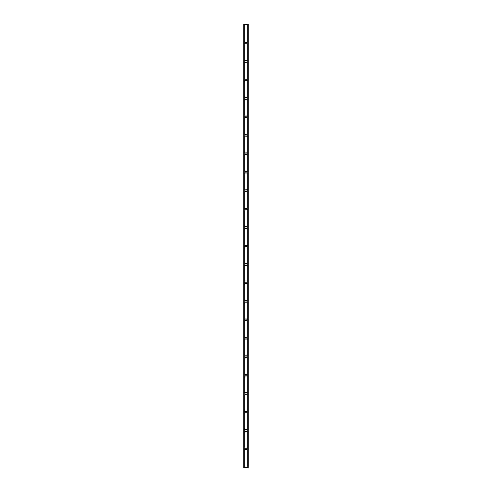 <?xml version="1.0" encoding="UTF-8"?>
<svg xmlns="http://www.w3.org/2000/svg" width="492" height="492" viewBox="0 0 492 492"><rect width="100%" height="100%" fill="white"/><g stroke="black" fill="none" stroke-linecap="round" stroke-linejoin="round"><path stroke-width="0.37" stroke-dasharray="2.46 1.84" d="M244.069 464.602L244.081 465.327L244.081 464.602M244.081 467.4L244.081 24.6L248.214 24.6L248.214 467.4L244.229 467.4L247.919 467.4L247.771 24.6L244.081 24.6L244.081 467.4M243.786 467.4L247.771 467.4L247.771 24.6L243.786 24.6L243.786 467.4M247.919 467.4L247.919 24.6L247.919 467.4M246 447.991A0.959 0.959 0 0 1 246.959 448.95A0.959 0.959 0 0 1 246 449.909A0.959 0.959 0 0 1 245.041 448.95A0.959 0.959 0 0 1 246 447.991M246 429.541A0.959 0.959 0 0 1 246.959 430.5A0.959 0.959 0 0 1 246 431.459A0.959 0.959 0 0 1 245.041 430.5A0.959 0.959 0 0 1 246 429.541M246 411.091A0.959 0.959 0 0 1 246.959 412.05A0.959 0.959 0 0 1 246 413.009A0.959 0.959 0 0 1 245.041 412.05A0.959 0.959 0 0 1 246 411.091M246 392.641A0.959 0.959 0 0 1 246.959 393.6A0.959 0.959 0 0 1 246 394.559A0.959 0.959 0 0 1 245.041 393.6A0.959 0.959 0 0 1 246 392.641M246 374.191A0.959 0.959 0 0 1 246.959 375.15A0.959 0.959 0 0 1 246 376.109A0.959 0.959 0 0 1 245.041 375.15A0.959 0.959 0 0 1 246 374.191M246 355.741A0.959 0.959 0 0 1 246.959 356.7A0.959 0.959 0 0 1 246 357.659A0.959 0.959 0 0 1 245.041 356.7A0.959 0.959 0 0 1 246 355.741M246 337.291A0.959 0.959 0 0 1 246.959 338.25A0.959 0.959 0 0 1 246 339.209A0.959 0.959 0 0 1 245.041 338.25A0.959 0.959 0 0 1 246 337.291M246 318.841A0.959 0.959 0 0 1 246.959 319.8A0.959 0.959 0 0 1 246 320.759A0.959 0.959 0 0 1 245.041 319.8A0.959 0.959 0 0 1 246 318.841M246 300.391A0.959 0.959 0 0 1 246.959 301.35A0.959 0.959 0 0 1 246 302.309A0.959 0.959 0 0 1 245.041 301.35A0.959 0.959 0 0 1 246 300.391M246 281.941A0.959 0.959 0 0 1 246.959 282.9A0.959 0.959 0 0 1 246 283.859A0.959 0.959 0 0 1 245.041 282.9A0.959 0.959 0 0 1 246 281.941M246 263.491A0.959 0.959 0 0 1 246.959 264.45A0.959 0.959 0 0 1 246 265.409A0.959 0.959 0 0 1 245.041 264.45A0.959 0.959 0 0 1 246 263.491M246 245.041A0.959 0.959 0 0 1 246.959 246A0.959 0.959 0 0 1 246 246.959A0.959 0.959 0 0 1 245.041 246A0.959 0.959 0 0 1 246 245.041M246 226.591A0.959 0.959 0 0 1 246.959 227.55A0.959 0.959 0 0 1 246 228.509A0.959 0.959 0 0 1 245.041 227.55A0.959 0.959 0 0 1 246 226.591M246 208.141A0.959 0.959 0 0 1 246.959 209.1A0.959 0.959 0 0 1 246 210.059A0.959 0.959 0 0 1 245.041 209.1A0.959 0.959 0 0 1 246 208.141M246 189.691A0.959 0.959 0 0 1 246.959 190.65A0.959 0.959 0 0 1 246 191.609A0.959 0.959 0 0 1 245.041 190.65A0.959 0.959 0 0 1 246 189.691M246 171.241A0.959 0.959 0 0 1 246.959 172.2A0.959 0.959 0 0 1 246 173.159A0.959 0.959 0 0 1 245.041 172.2A0.959 0.959 0 0 1 246 171.241M246 152.791A0.959 0.959 0 0 1 246.959 153.75A0.959 0.959 0 0 1 246 154.709A0.959 0.959 0 0 1 245.041 153.75A0.959 0.959 0 0 1 246 152.791M246 134.341A0.959 0.959 0 0 1 246.959 135.3A0.959 0.959 0 0 1 246 136.259A0.959 0.959 0 0 1 245.041 135.3A0.959 0.959 0 0 1 246 134.341M246 115.891A0.959 0.959 0 0 1 246.959 116.85A0.959 0.959 0 0 1 246 117.809A0.959 0.959 0 0 1 245.041 116.85A0.959 0.959 0 0 1 246 115.891M246 97.441A0.959 0.959 0 0 1 246.959 98.4A0.959 0.959 0 0 1 246 99.359A0.959 0.959 0 0 1 245.041 98.4A0.959 0.959 0 0 1 246 97.441M246 78.991A0.959 0.959 0 0 1 246.959 79.95A0.959 0.959 0 0 1 246 80.909A0.959 0.959 0 0 1 245.041 79.95A0.959 0.959 0 0 1 246 78.991M246 60.541A0.959 0.959 0 0 1 246.959 61.5A0.959 0.959 0 0 1 246 62.459A0.959 0.959 0 0 1 245.041 61.5A0.959 0.959 0 0 1 246 60.541M246 42.091A0.959 0.959 0 0 1 246.959 43.05A0.959 0.959 0 0 1 246 44.009A0.959 0.959 0 0 1 245.041 43.05A0.959 0.959 0 0 1 246 42.091M244.069 464.639L244.069 465.1L244.081 464.639M244.229 467.4L244.229 24.6M247.771 467.4L247.771 24.6"/><path stroke-width="0.74" d="M248.214 467.4L243.786 467.4L243.786 24.6L248.214 24.6L248.214 467.4M246 449.909A0.959 0.959 0 0 0 246.83 448.47A0.959 0.959 0 0 0 245.17 448.47A0.959 0.959 0 0 0 246 449.909M246 431.459A0.959 0.959 0 0 0 246.83 430.02A0.959 0.959 0 0 0 245.17 430.02A0.959 0.959 0 0 0 246 431.459M246 413.009A0.959 0.959 0 0 0 246.83 411.57A0.959 0.959 0 0 0 245.17 411.57A0.959 0.959 0 0 0 246 413.009M246 394.559A0.959 0.959 0 0 0 246.83 393.12A0.959 0.959 0 0 0 245.17 393.12A0.959 0.959 0 0 0 246 394.559M246 376.109A0.959 0.959 0 0 0 246.83 374.67A0.959 0.959 0 0 0 245.17 374.67A0.959 0.959 0 0 0 246 376.109M246 357.659A0.959 0.959 0 0 0 246.83 356.22A0.959 0.959 0 0 0 245.17 356.22A0.959 0.959 0 0 0 246 357.659M246 339.209A0.959 0.959 0 0 0 246.83 337.77A0.959 0.959 0 0 0 245.17 337.77A0.959 0.959 0 0 0 246 339.209M246 320.759A0.959 0.959 0 0 0 246.83 319.32A0.959 0.959 0 0 0 245.17 319.32A0.959 0.959 0 0 0 246 320.759M246 302.309A0.959 0.959 0 0 0 246.83 300.87A0.959 0.959 0 0 0 245.17 300.87A0.959 0.959 0 0 0 246 302.309M246 283.859A0.959 0.959 0 0 0 246.83 282.42A0.959 0.959 0 0 0 245.17 282.42A0.959 0.959 0 0 0 246 283.859M246 265.409A0.959 0.959 0 0 0 246.83 263.97A0.959 0.959 0 0 0 245.17 263.97A0.959 0.959 0 0 0 246 265.409M246 246.959A0.959 0.959 0 0 0 246.83 245.52A0.959 0.959 0 0 0 245.17 245.52A0.959 0.959 0 0 0 246 246.959M246 228.509A0.959 0.959 0 0 0 246.83 227.07A0.959 0.959 0 0 0 245.17 227.07A0.959 0.959 0 0 0 246 228.509M246 210.059A0.959 0.959 0 0 0 246.83 208.62A0.959 0.959 0 0 0 245.17 208.62A0.959 0.959 0 0 0 246 210.059M246 191.609A0.959 0.959 0 0 0 246.83 190.17A0.959 0.959 0 0 0 245.17 190.17A0.959 0.959 0 0 0 246 191.609M246 173.159A0.959 0.959 0 0 0 246.83 171.72A0.959 0.959 0 0 0 245.17 171.72A0.959 0.959 0 0 0 246 173.159M246 154.709A0.959 0.959 0 0 0 246.83 153.27A0.959 0.959 0 0 0 245.17 153.27A0.959 0.959 0 0 0 246 154.709M246 136.259A0.959 0.959 0 0 0 246.83 134.82A0.959 0.959 0 0 0 245.17 134.82A0.959 0.959 0 0 0 246 136.259M246 117.809A0.959 0.959 0 0 0 246.83 116.37A0.959 0.959 0 0 0 245.17 116.37A0.959 0.959 0 0 0 246 117.809M246 99.359A0.959 0.959 0 0 0 246.83 97.92A0.959 0.959 0 0 0 245.17 97.92A0.959 0.959 0 0 0 246 99.359M246 80.909A0.959 0.959 0 0 0 246.83 79.47A0.959 0.959 0 0 0 245.17 79.47A0.959 0.959 0 0 0 246 80.909M246 62.459A0.959 0.959 0 0 0 246.83 61.02A0.959 0.959 0 0 0 245.17 61.02A0.959 0.959 0 0 0 246 62.459M246 44.009A0.959 0.959 0 0 0 246.83 42.57A0.959 0.959 0 0 0 245.17 42.57A0.959 0.959 0 0 0 246 44.009M247.771 467.4L247.771 24.6M244.229 467.4L244.229 24.6"/></g></svg>
